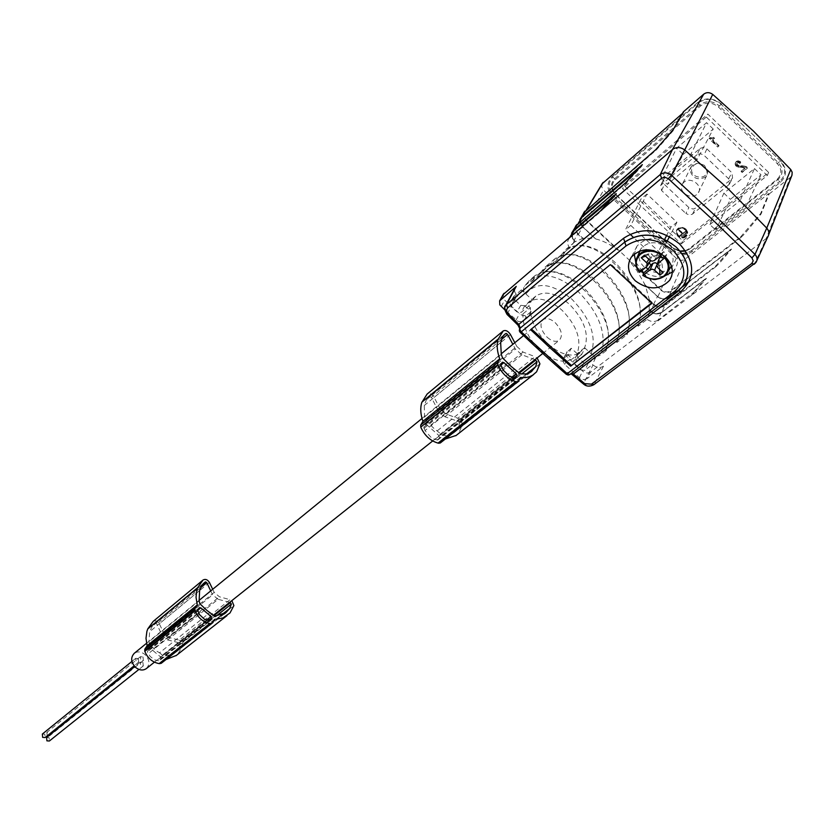 <?xml version="1.0" encoding="UTF-8"?>
<svg xmlns="http://www.w3.org/2000/svg" width="834" height="834" viewBox="0 0 834 834"><rect width="100%" height="100%" fill="white"/><g stroke="black" fill="none" stroke-linecap="round" stroke-linejoin="round"><path stroke-width="0.63" stroke-dasharray="4.17 3.13" d="M146.44 668.514C150.183 664.145 149.62 659.413 144.741 654.325C140.967 651.51 137.464 651.177 134.232 653.335M138.34 658.579L138.725 662.133L136.119 661.883L135.723 658.339L138.34 658.579M142.989 656.942L143.375 660.486L140.79 660.236L140.393 656.692L142.989 656.942M142.906 662.373L143.292 665.928L140.706 665.678L140.31 662.123L142.906 662.373M502.662 336.748L426.414 399.767L429.635 396.504L431.334 397.38L438.59 411.402L515.37 349.071L512.858 344.338M706.471 278.358L704.991 279.161L693.784 292.223L694.222 292.64L706.471 278.358M425.006 430.615L423.766 427.154L425.34 424.589L426.925 424.902L438.705 435.358L439.341 437.402L437.787 439.977L434.941 439.424L430.917 437.235L425.006 430.615L502.141 368.43M521.365 289.878L513.796 296.341L514.411 299.51L520.791 305.338L524.732 305.765L532.05 299.656L532.478 300.052L535.845 296.07C545.04 290.305 556.205 293.015 569.33 304.181C584.259 319.589 589.357 334.111 584.624 347.768L585.051 348.153L577.17 354.377L577.764 357.359L584.05 363.092L588.012 363.572L595.559 357.776L591.15 353.741C596.842 336.613 590.451 318.463 571.988 299.27C551.847 282.934 536.471 281.173 525.858 293.985L521.365 289.878L517.622 296.07L509.887 302.659L510.554 306.057L516.965 311.906L521.198 312.364L528.662 306.161L532.05 299.656L525.858 293.985C523.366 291.431 522.866 288.898 524.357 286.385L529.798 280.057C543.163 271.634 559.385 275.574 578.462 291.869C599.969 314.053 607.402 335.049 600.761 354.857C597.686 356.702 594.475 356.327 591.15 353.741L585.051 348.153L581.621 354.554L579.932 353.011C571.092 357.525 560.469 354.533 548.053 344.015C536.179 332.401 530.278 320.308 530.372 307.725L522.908 313.918L527.307 317.942L531.112 311.582L525.159 306.151L528.537 302.169C537.742 296.393 548.887 299.062 561.97 310.165C576.836 325.489 581.882 339.97 577.118 353.616L571.238 348.247L567.923 354.992L572.28 358.964C563.263 363.624 552.567 360.736 540.192 350.29C528.37 338.74 522.605 326.615 522.908 313.918M685.246 282.507L678.803 290.805M571.603 373.267L677.688 291.587L683.359 285.687M571.009 373.726L678.094 291.014M566.192 374.195L566.328 373.58L568.413 374.529L570.404 374.039L566.411 373.423L567.547 372.412L570.727 372.798L583.456 383.265C587.136 386.079 590.691 386.444 594.121 384.37L754.603 263.815L766.185 238.597L690.802 295.914L694.222 292.64M715.447 266.265L715.874 266.671L719.325 263.356L731.595 249.064L730.313 249.679L715.447 266.265L664.688 305.171L668.024 297.634L662.821 299.01L668.086 297.853L683.129 286.01M503.204 330.942L427.102 394.086C429.573 392.918 431.918 394.023 434.149 397.401L440.102 408.796L446.065 414.102L457.762 418.23L535.042 356.66L537.117 357.942M514.839 342.711L516.84 346.433L440.102 408.796M586.896 209.459L585.927 211.065L656.097 150.183L673.434 130.396L683.786 112.288L683.359 111.871M685.381 250.68L688.801 248.918L777.048 179.362C782.021 174.514 782.094 169.281 777.278 163.662L718.397 107.002C712.382 102.217 706.45 101.852 700.581 105.939L615.231 179.748C611.312 183.834 611.186 188.421 614.877 193.509L672.183 247.406L679.96 251.076M740.561 236.981L760.639 213.556L768.719 193.582L685.079 259.166C682.222 260.938 679.324 260.677 676.384 258.352L603.639 190.162L586.479 220.186L660.914 289.534C664.396 292.265 667.815 292.609 671.161 290.555L740.561 236.981L740.988 237.388L744.47 234.041L761.077 213.973L769.146 193.999L768.719 193.582M721.66 104.219C713.424 97.661 705.293 97.182 697.287 102.78L698.246 102.989C705.793 97.724 713.445 98.172 721.191 104.344L780.624 161.004C787.202 168.697 787.087 175.849 780.27 182.458L691.907 251.837C684.443 256.497 676.874 255.809 669.222 249.762L613.084 197.116C606.599 189.902 606.266 183.126 612.073 176.777L613.021 176.944C607.559 182.917 607.871 189.297 613.97 196.094L613.084 197.116M512.493 377.781L434.941 439.424M706.94 171.095L703.969 165.528L702.186 164.444C696.088 162.734 692.554 164.579 691.584 169.959C691.376 178.685 707.399 179.904 706.94 171.095M534.948 359.662L521.948 354.784L515.37 349.071M516.84 346.433L523.043 352.073L535.042 356.66M517.914 325.104L518.175 324.593L507.27 313.907L506.989 314.376M42.357 734.045L44.838 734.212L45.119 737.548M519.311 330.16L520.155 332.37M535.459 372.85L457.71 433.982L458.856 432.961L462.422 424.548L461.223 421.045L457.762 418.23M519.499 329.149L519.415 329.941M518.175 324.593L520.489 328.283L520.489 331.651L519.655 328.804M531.112 311.582L527.463 314.595C525.003 316.19 522.386 315.898 519.603 313.74L504.758 300.198L503.069 294.642M527.307 317.942L522.261 321.695L518.164 321.444L504.685 309.768M661.101 312.656L656.129 313.845L650.583 311.551C654.075 314.293 657.578 314.658 661.101 312.656L658.089 320.068L693.784 292.223M502.516 357.88L425.674 420.336L424.558 416.937L424.256 405.522L426.414 399.767M425.674 420.336L433.868 428.342L442.593 435.358L447.754 435.452L451.507 434.316L455.666 431.136L458.106 427.988L459.607 423.161L458.439 421.462L519.342 373.09M438.59 411.402L444.908 416.771L458.439 421.462M457.71 433.982L456.198 435.411M445.273 439.049L442.708 438.913L440.56 442.656L518.3 381.274M430.917 424.986L507.979 362.821M649.259 310.123L649.008 300.334L653.741 304.733L650.499 311.28L649.259 310.123L650.166 311.186L647.069 319.38L638.208 326.167L637.353 325.375L626.261 333.881L627.116 334.674L616.931 342.461C623.467 322.612 615.878 301.47 594.194 279.046C574.97 262.554 558.697 258.488 545.353 266.859L540.703 272.364L541.568 273.156L531.133 281.986L530.278 281.194L525.118 285.562M697.287 102.78L612.073 176.777M526.608 373.861L458.106 427.988M520.364 377.479L442.708 438.913M446.065 414.102L523.043 352.073M444.908 416.771L521.948 354.784M530.424 372.318L454.384 432.325M520.145 373.82L442.593 435.358M682.441 113.466L683.786 112.288M501.286 354.356L424.558 416.937M692.595 165.08L691.313 166.477L690.114 170.47C692.543 178.34 697.61 180.571 705.293 177.162L706.638 175.713L707.826 171.783L704.407 165.351L698.652 163.193L695.014 163.704L692.595 165.08M683.953 182.219L682.66 183.616C677.177 190.694 690.072 200.525 696.838 194.426L698.183 192.967C703.667 185.888 690.656 176.047 683.953 182.219M47.267 735.807L46.84 732.377L49.31 732.544L49.592 735.869L48.226 736.203M437.381 430.73L514.714 368.909M740.988 237.388L671.182 291.264C667.836 293.307 664.417 292.963 660.935 290.232L657.755 296.8L662.801 299.01L667.7 297.842L683.182 285.937M595.737 238.951L595.716 238.951C603.076 240.713 610.446 244.414 617.827 250.064L585.666 220.113L582.132 226.295L595.737 238.951L582.612 226.952L578.504 234.156L582.893 238.243L594.871 238.357M504.81 307.277L507.27 313.907L517.059 295.559L514.745 292.025L514.828 288.314M664.688 305.171C661.112 307.339 657.453 306.954 653.72 304.035L649.008 300.334M715.874 266.671L664.708 305.88C661.133 308.038 657.473 307.663 653.741 304.733M658.089 320.068C654.638 322.216 650.958 321.987 647.069 319.38M650.583 311.551L649.477 310.404M46.621 737.485L49.091 737.652L49.373 740.999M229.673 602.356L218.122 599.271L167.592 639.928L162.244 635.716L156.761 623.968L155.28 623.332L152.069 626.48L149.63 631.724L148.973 641.742L149.713 644.64L156.542 651L159.555 652.814L210.116 612.396M218.122 599.271L212.597 594.851L210.721 590.91M547.219 337.332C551.972 341.335 556.017 342.315 559.322 340.282C563.075 335.643 561.699 329.774 555.194 322.654C550.419 318.619 546.353 317.65 543.017 319.724C539.317 324.353 540.713 330.222 547.219 337.332M148.879 648.602L147.378 651.907L150.099 656.389L154.488 659.819L159.169 660.893L160.806 658.506L160.389 656.765L150.495 648.539L148.879 648.602L199.128 607.892M159.555 652.814L163.933 656.452L174.045 653.627L178.747 648.727L180.53 644.348L179.602 642.951L213.973 615.648M167.592 639.928L179.602 642.951M203.079 579.995L153.164 621.413C155.51 620.183 157.574 620.955 159.336 623.749L163.85 633.298L168.875 637.489L179.258 640.158L230.048 599.688L231.842 600.626M228.87 613.939L177.892 654.033L183 645.339L181.864 641.909L179.258 640.158M177.892 654.033L176.381 655.399M166.091 659.475L163.745 659.558L161.473 663.02L212.243 622.935M198.586 613.146L148.275 653.71M207.228 620.402L156.615 660.632M212.701 589.284L214.192 592.38L219.394 596.769L230.048 599.688M224.273 613.939L174.984 652.834M214.651 616.211L163.933 656.452M199.931 603.826L149.713 644.64M154.123 648.299L204.486 607.663M199.118 600.834L148.973 641.742M220.603 615.648L178.747 648.727M214.505 619.412L163.745 659.558M214.192 592.38L163.85 633.298M168.875 637.489L219.394 596.769M202.037 585.176L152.069 626.48M162.244 635.716L212.597 594.851M624.186 185.721L707.826 114.07L768.635 172.44L682.744 240.797L624.186 185.721L622.56 188.703L681.253 243.872L682.744 240.797M681.253 243.872L767.27 175.515L706.304 117.031L707.826 114.07M706.304 117.031L622.56 188.703M791.497 176.089L790.257 177.454L766.185 238.597L768.812 234.364M769.146 193.999L790.257 177.454M602.085 183.845L601.794 187.087L603.639 190.162M767.27 175.515L768.635 172.44M709.88 224.575L740.165 200.567L746.117 206.238L715.749 230.132L709.88 224.575L723.881 193.175L754.468 168.572L740.165 200.567M704.991 279.161L661.487 312.385L656.129 313.845L661.55 312.594L705.533 278.806M649.405 300.021L645.37 285.332L657.432 296.55L653.72 304.035M657.838 296.904L657.432 296.414L657.838 296.904C661.081 299.458 664.354 299.792 667.638 297.915M645.37 285.332L636.696 270.258L629.138 260.615L660.935 290.232M649.113 313.313L649.561 310.634M584.624 347.768L577.118 353.616M635.769 262.199L641.075 269.549C648.174 275.658 656.097 277.764 664.844 275.877M672.36 272.009L675.06 269.007C679.689 261.178 678.334 253.4 671.005 245.665C657.974 236.178 646.652 236.303 637.02 246.051L634.236 254.016M639.709 250.951L640.7 249.032C648.164 240.911 657.192 240.64 667.763 248.251C673.299 254.016 674.508 259.916 671.391 265.973M670.63 267.089C662.905 274.365 654.106 274.355 644.213 267.047C639.824 262.731 638.125 257.967 639.136 252.754M661.987 254.287L663.655 251.68L666.679 254.506L665.542 257.122M649.811 260.177L652.72 255.089L654.951 256.09L659.131 253.911L661.727 256.34L661.008 256.914M663.655 251.68L659.204 255.235L659.131 253.911M644.474 255.183L650.614 253.119L652.72 255.089M645.485 256.121L650.614 253.119M649.123 263.085L648.445 262.449L650.781 260.51L651.26 259.04L650.28 257.049L648.852 259.27M658.902 259.374L659.85 261.761L661.967 263.732L659.506 265.671L657.223 264.128M648.174 255.079L650.28 257.049M641.492 270.758L640.762 269.955L645.12 266.484L645.912 267.224M666.679 254.506L664.531 256.215M661.727 256.34L662.217 258.05M659.652 269.361L659.506 265.671M661.967 263.732L663.113 272.593M648.445 262.449L645.12 266.484M640.762 269.955L639.449 272.228M660.017 255.986L659.204 255.235M610.321 264.639L531.435 329.023M530.622 329.691L531.227 328.836M678.563 229.444L682.973 232.999L686.226 231.018L679.804 236.533L682.629 233.27L678.563 229.444L678.261 230.059L682.337 233.885M686.226 231.018L679.804 236.533M686.299 234.656L683.901 235.949L686.299 234.656L683.963 236.898L686.007 235.271M685.944 234.323L685.652 234.938M683.901 235.949L683.609 236.564M745.158 167.749L744.877 168.364L742.771 167.571L743.063 166.956L745.158 167.749L741.082 171.439L744.877 168.364M651.583 302.971L652.24 302.471L651.969 303.315M682.973 232.999L685.923 231.633M678.907 229.173L678.605 229.777L682.671 233.614M684.255 236.283L683.963 236.898M652.24 302.471L610.738 263.919M741.363 170.824L742.448 171.856L742.156 172.471L741.082 171.439M747.337 168.291L746.962 167.05L747.337 168.291L742.156 172.471M742.448 171.856L747.618 167.686M680.106 235.918L679.449 236.199M685.736 229.777L687.456 232.853L686.789 235.98C684.193 238.66 681.169 238.732 677.698 236.21L675.978 233.134L676.655 229.996C679.241 227.328 682.275 227.255 685.736 229.777M685.392 230.048L686.966 232.863L686.351 235.73C683.984 238.18 681.211 238.253 678.042 235.939L676.468 233.124L677.083 230.257C679.449 227.807 682.222 227.745 685.392 230.048M736.985 164.058L736.943 165.08L737.788 165.705L738.08 165.101L736.985 164.058L737.225 162.724L736.651 163.756L736.933 163.151M736.651 163.756L736.703 164.673M736.578 164.204L736.87 163.6M685.694 229.433L687.258 232.248L686.653 235.115C684.276 237.565 681.514 237.638 678.344 235.324L676.77 232.509L677.385 229.642C679.752 227.192 682.525 227.129 685.694 229.433M679.752 235.584L682.629 233.27M686.267 232.842L681.524 236.376L685.965 233.457M738.632 162.161L737.319 163.016L738.632 162.161L739.987 162.964L741.061 162.088L738.132 160.837L736.62 161.296L735.369 162.88L737.85 161.442L740.769 162.703L741.061 162.088M737.819 162.807L738.1 162.203M685.871 230.684L685.569 231.299M686.038 229.162L687.748 232.238L687.08 235.365C684.495 238.044 681.461 238.117 678 235.595L676.28 232.519L676.958 229.381C679.543 226.712 682.566 226.639 686.038 229.162M746.962 167.05L746.013 166.498L745.732 167.113L746.67 167.665M566.411 373.423L520.489 331.651M517.622 296.07L517.059 295.559M528.662 306.161L530.372 307.725M570.633 236.449L569.653 238.065L600.616 211.648L615.648 195.323L615.992 194.291L614.939 195.198M569.653 238.065L568.757 239.024C566.953 241.829 567.276 244.737 569.737 247.771L561.199 254.995L565.817 249.502C579.119 241.203 595.466 245.436 614.866 262.189C636.79 284.926 644.567 306.245 638.208 326.167M627.116 334.674C633.559 314.783 625.886 293.558 604.087 270.987C584.78 254.36 568.465 250.221 555.142 258.561L550.503 264.055L551.378 264.858L562.074 255.809L561.199 254.995M550.503 264.055L540.703 272.364M532.478 300.052L525.159 306.151M585.927 211.065L585.134 211.919C583.425 214.682 583.873 217.434 586.479 220.186M616.931 342.461L616.086 341.69L605.275 349.978L606.12 350.76C612.719 330.931 605.244 309.883 583.675 287.626C564.545 271.258 548.303 267.287 534.948 275.689L530.278 281.194M605.275 349.978C623.352 318.922 561.324 253.161 535.72 276.586L531.133 281.986M595.559 357.776L592.484 364.489L593.026 364.99L583.352 383.911M593.026 364.99C596.654 367.794 600.136 368.211 603.482 366.23L587.021 378.709L590.524 372.152L690.802 295.914L690.364 295.507M590.524 372.152L587.282 373.1L583.644 371.974L567.287 357.108L566.213 354.93L566.338 352.761L571.238 348.247M606.12 350.76L600.761 354.857M567.923 354.992L564.201 357.901L567.516 351.156M587.021 378.709L583.883 379.616L580.349 378.521L564.681 364.395L562.867 361.112L564.201 357.901M581.621 354.554L573.563 360.903L574.209 364.104L580.527 369.858L584.78 370.369L592.484 364.489M579.932 353.011L572.28 358.964M616.086 341.69C634.048 310.602 571.665 244.383 546.124 267.766L541.568 273.156M551.378 264.858L555.924 259.468C581.392 236.137 644.098 302.784 626.261 333.881M562.074 255.809L566.599 250.419C592.004 227.14 655.065 294.266 637.353 325.375M572.374 233.04L572.624 238.545L574.167 240.672L571.978 236.939L572.416 232.957M574.167 240.672L573.385 243.101L569.737 247.771M574.574 240.922L575.241 241.62L574.574 240.922L575.241 241.62L582.507 238.576L577.681 234.083L574.073 240.39L571.78 236.95L571.613 233.218M583.79 212.712L583.466 216.517L585.666 220.113M616.274 193.707L615.992 194.291M575.637 226.191L575.304 230.236L577.681 234.083M580.589 219.425L580.902 224.773L582.226 226.577L580.203 223.085L580.641 219.352M582.226 226.577L595.236 238.555M642.316 164.652L641.68 166.279L626.605 182.656L577.024 225.336C575.199 228.276 575.7 231.216 578.504 234.156M580.902 224.763L580.245 220.009M572.624 238.534L572.009 233.635M573.385 243.101L575.168 241.631M735.661 162.276L735.369 162.88M700.07 148.421L703.469 147.378L706.919 148.89L731.856 172.711L732.586 178.017L731.866 178.768L695.556 208.146L693.283 209.063L689.291 207.937L664.427 184.46L663.562 179.3L664.26 178.528L700.07 148.421L697.036 154.707L700.445 153.675L703.906 155.197L728.655 178.81L729.406 184.126L728.687 184.887L731.866 178.768M661.445 178.768L691.084 153.81L706.596 122.671L676.635 148.212L661.445 178.768L667.398 184.397L683.192 154.446L676.635 148.212M683.192 154.446L713.237 129.041L697.12 159.555L691.084 153.81M697.12 159.555L667.398 184.397M681.826 235.761L681.524 236.376M682.181 236.095L681.878 236.71M728.687 184.887L692.168 214.307L689.238 214.963L685.882 213.473L688.894 207.593M697.036 154.707L660.716 185.367L661.591 190.527L685.882 213.473M664.688 239.337L655.295 257.81L633.246 237.2M630.024 234.177L625.417 229.871L640.95 199.065L670.849 227.192L666.773 235.23M713.237 129.041L706.596 122.671M754.468 168.572L761.035 174.859L730.355 199.336L715.749 230.132M723.881 193.175L730.355 199.336M667.356 240.713L660.736 253.453L630.785 225.409L646.955 194.03L676.927 222.282L670.849 227.192M646.955 194.03L640.95 199.065M719.023 145.658L712.716 139.622L714.55 138.079L713.675 137.245L709.359 138.131L718.064 146.461L719.023 145.658L717.761 147.065L709.067 138.736L710.13 137.485M735.411 163.057L735.713 164.736L737.235 166.185L743.063 166.956M746.013 166.498L738.08 165.101M736.62 161.296L736.328 161.911M735.744 162.38L736.036 161.775M736.151 165.32L735.859 165.935L735.432 165.34L735.452 163.787M735.432 165.34L735.713 164.736M738.132 160.837L737.85 161.442M736.922 161.608L737.214 161.004M741.53 166.685L741.249 167.3L737.986 167.092L735.859 165.935M742.771 167.571L741.249 167.3M736.297 166.352L736.589 165.737M744.053 167.895L744.335 167.29M660.736 253.453L655.295 257.81M630.785 225.409L625.417 229.871M685.913 232.498L685.611 233.113M746.117 206.238L761.035 174.859M740.623 161.671L740.342 162.286M676.927 222.282L669.483 236.616M712.716 139.622L712.424 140.216L718.731 146.263M709.067 138.736L709.359 138.131M709.828 138.09L711.59 138.569L713.383 137.85L714.248 138.684L712.424 140.216M714.248 138.684L714.55 138.079M713.675 137.245L713.383 137.85M713.487 137.412L713.185 138.017M712.893 137.714L712.59 138.308M712.497 137.85L712.194 138.454M711.892 137.964L711.59 138.569M711.277 137.891L710.975 138.496M710.558 137.725L710.255 138.319M718.064 146.461L717.761 147.065M739.143 162.317L738.34 162.776M739.549 162.547L738.851 162.922M735.161 164.402L735.119 163.662M740.769 162.703L739.695 163.568L739.258 163.151M738.59 165.247L737.788 165.705M738.309 165.862L745.732 167.113M739.987 162.964L739.695 163.568M737.235 164.465L736.943 165.08M744.585 166.696L744.866 166.081M743.428 166.466L743.709 165.851M742.104 166.216L742.385 165.612M740.988 166.174L741.27 165.57M737.642 164.861L737.36 165.476M736.954 166.79L737.235 166.185M738.267 166.477L737.986 167.092M738.392 167.134L738.674 166.529M739.998 161.243L739.706 161.848M738.663 161.546L738.945 160.931M575.345 241.568L572.51 238.628L571.467 234.531M501.474 339.501L431.334 397.38M705.939 278.702L661.716 312.552C661.925 313.063 660.111 313.532 656.275 313.97L649.342 310.352M706.481 278.347L661.789 312.469L706.283 278.525M500.89 366.168L423.839 428.457M514.411 299.51L510.554 306.057M514.088 296.039L510.199 302.335M510.45 334.549L434.149 397.401M668.253 297.519L683.036 286.145M689.165 281.433L730.657 249.502M689.207 281.339L730.115 249.856M615.961 194.645L671.787 247.417L678.928 251.159L672.183 247.406M513.807 378.282L439.341 437.402M515.172 378.553L437.986 439.758M705.189 278.973L661.727 312.26M685.079 259.166L671.161 290.555M691.907 251.837L691.469 250.7L686.893 253.015M681.899 253.619L675.561 252.243L670.109 248.751L669.222 249.762M688.801 248.918L689.718 249.053L685.652 251.065M680.21 251.388L678.803 250.878M670.109 248.751L613.97 196.094L615.596 194.697L671.777 247.417L670.109 248.751M514.578 378.532L436.964 440.091M462.39 425.09L539.932 363.832M516.038 320.11L519.603 313.74M501.119 306.516L504.758 300.198M500.671 365.25L426.925 424.902M502.12 362.456L425.152 424.808M503.705 335.268L429.635 396.504M500.786 364.833L423.766 427.154M511.586 377.385L438.705 435.358M520.791 305.338L516.965 311.906M780.27 182.458L779.79 181.28L691.469 250.7L689.718 249.053L777.966 179.529L777.048 179.362M671.182 291.264L668.253 297.811L682.702 286.604M644.734 284.675L657.755 296.8L662.936 299.145L668.253 297.811L682.535 286.823M524.732 305.765L521.198 312.364M718.397 107.002L719.346 105.918C712.861 100.747 706.44 100.361 700.112 104.771L614.814 178.622C610.582 183.032 610.446 187.984 614.429 193.467L615.596 194.697L614.877 193.509M700.581 105.939L698.246 102.989L613.021 176.944L615.231 179.748M780.624 161.004L721.191 104.344L719.346 105.918L778.226 162.588C783.418 168.656 783.334 174.306 777.966 179.529L779.79 181.28C786.201 175.057 786.306 168.322 780.113 161.077L777.278 163.662M459.607 423.161L521.584 374.049M523.658 320.954L527.463 314.595M650.166 311.04L650.499 311.28C654.346 314.293 658.109 314.689 661.789 312.469L664.708 305.88M500.65 342.597L424.256 405.522M197.533 610.478L150.495 648.539M206.425 620.142L160.389 656.765M197.648 611.28L147.378 651.907M197.679 610.102L147.43 650.77M180.53 644.348L215.954 616.274M182.927 645.818L233.885 605.567M209.428 582.486L159.336 623.749M209.073 620.871L158.408 661.06M209.615 620.84L159.367 660.684M208.396 620.725L160.806 658.506M203.131 583.769L155.28 623.332M200.692 587.72L156.761 623.968M199.628 590.535L149.63 631.724M731.064 249.408L689.009 281.756M645.026 284.863L657.432 296.414M677.688 291.587L570.404 374.039M654.242 260.594L657.129 255.506M657.786 267.62L659.85 261.761M650.416 260.865L646.746 266.567M654.012 250.659L662.04 254.214M676.384 258.352L660.914 289.534M731.606 249.043L668.315 297.738C664.865 299.833 661.341 299.469 657.755 296.654L644.369 284.196M577.764 357.359L574.209 364.104M577.535 354.002L573.959 360.497M588.012 363.572L584.78 370.369M584.05 363.092L580.527 369.858M579.359 377.771L582.622 371.203M564.681 364.395L568.006 357.88M603.482 366.23L594.121 384.37M582.632 226.827L579.849 219.571M613.459 196.845L615.94 194.729M612.125 198.336L615.648 195.323M578.848 222.814L577.879 224.429M580.996 224.919L595.351 238.743M579.64 221L580.787 224.846L579.713 220.885M638.093 169.354L641.68 166.279M639.459 167.832L641.971 165.674M642.034 165.236L640.96 166.164M706.919 148.89L703.906 155.197M692.564 214.025L695.556 208.146M661.591 190.527L664.427 184.46M728.655 178.81L731.856 172.711M661.414 184.585L664.26 178.528M742.354 166.831L742.072 167.446M513.796 296.341L509.887 302.659M689.238 281.287L730.313 249.679M138.725 662.133L134.118 665.845M515.412 378.438L437.787 439.977M502.308 362.248L425.34 424.589M504.56 334.413L428.634 397.192M531.091 371.849L453.435 433.138M691.313 166.477L682.66 183.616M143.375 660.486L49.592 735.869M154.426 662.165L213.473 615.221M432.679 440.967L518.738 372.548M542.767 353.449L559.322 340.282M224.94 613.459L174.045 653.627M209.855 620.715L159.169 660.893M199.316 607.694L149.067 648.404M204.007 582.935L154.311 624.02M731.408 249.23L688.936 281.902M143.292 665.928L138.924 669.421M675.06 269.007L671.756 275.908M666.658 273.959L668.19 271.3M686.351 235.73L686.653 235.115M686.789 235.98L687.08 235.365M586.312 209.959L585.134 211.919M534.948 275.689L529.798 280.057L524.357 286.385M577.17 354.377L573.563 360.903M563.44 358.714L566.734 352M755.99 262.397L756.886 260.469M546.124 267.766L535.72 276.586M555.142 258.561L545.353 266.859M566.599 250.419L555.924 259.468M569.966 237.012L568.757 239.024M578.223 223.356L577.024 225.336M572.718 238.722L571.394 234.656M729.406 184.126L732.586 178.017M660.716 185.367L663.562 179.3M535.845 296.07L528.537 302.169M706.638 175.713L698.183 192.967M677.083 230.257L677.385 229.642M140.31 662.123L134.754 666.585M574.438 242.194L565.817 249.502M676.655 229.996L676.958 229.381M135.723 658.339L131.918 661.425M146.534 643.285L199.045 600.428M422.014 418.47L501.161 353.877M523.575 335.581L543.017 319.724M639.928 250.867L640.7 249.032M637.02 246.051L631.307 257.143M140.393 656.692L46.84 732.377"/><path stroke-width="1.25" d="M537.117 357.942L539.932 363.832L536.585 371.828L532.78 375.133L529.465 376.759L525.66 377.594L520.364 377.479L517.977 381.649L515.756 381.659C508.021 379.199 502.068 373.695 497.898 365.146L497.617 362.592L499.743 358.818L422.921 421.337C420.492 414.279 420.117 407.993 421.796 402.457L427.102 394.086M497.721 364.698L420.763 427.102L420.711 425.059L422.921 421.337M146.534 643.285L134.232 653.335C130.375 657.672 130.907 662.436 135.848 667.617C139.601 670.4 143.073 670.745 146.284 668.639L146.44 668.514M521.584 374.049L537.054 361.779L535.678 366.699L531.091 371.849L526.191 373.945L520.145 373.82L511.075 366.355L502.516 357.88L501.286 354.356L500.65 342.597L502.662 336.748L504.851 334.173L506.259 333.412L507.593 334.455L512.858 344.338M503.934 362.613L516.204 373.705L516.913 375.821L515.412 378.438L509.157 375.988L503.277 370.192L500.786 364.833L502.308 362.248L503.934 362.613L500.671 365.25M676.499 247.385L676.249 247.156C658.422 233.134 641.252 231.477 624.749 242.173L626.063 245.915C641.273 236.168 657.025 237.773 673.34 250.732C686.799 265.712 687.247 279.234 674.696 291.285L677.354 291.994L683.39 285.635C690.927 272.937 688.634 260.187 676.499 247.385C687.57 258.769 690.479 270.477 685.246 282.507M572.187 373.768L572.312 374.602L573.344 374.08L571.603 373.267M594.121 384.37L584.686 383.63L583.623 384.13L571.009 373.726M499.743 358.818C497.074 351.5 496.511 345.015 498.054 339.386L503.204 330.942C505.675 329.816 508.094 331.015 510.45 334.549L514.839 342.711M497.898 365.146L420.763 427.102M498.159 339.042L421.91 402.124M515.756 381.659L438.038 443.104C430.49 440.925 424.787 435.744 420.92 427.54M583.79 212.712L655.66 149.766L672.996 129.979L683.359 111.871L703.698 94.179L672.485 149.495L600.167 211.231L616.284 193.697L573.406 230.392L573.896 231.039L570.633 236.449M516.705 381.836L438.976 443.25L438.038 443.104M537.054 361.779L534.948 359.662M519.655 328.804L520.187 328.106L518.988 324.603L507.093 312.594L506.582 309.821L507.572 307.954L506.499 304.493L504.81 307.277M506.989 314.376L508.021 313.845M676.249 247.156L676.249 247.156C658.422 233.082 641.283 231.372 624.833 242.016L623.53 238.305L517.914 325.104M134.118 665.845L45.119 737.548L42.638 737.371L42.357 734.045L131.918 661.425M679.96 251.076L685.381 250.68M519.405 330.9L520.103 328.262L519.488 331.234L519.311 330.16M519.488 331.234L520.239 332.453L521.25 331.838L520.051 329.972M519.759 328.617L519.499 329.149M514.828 288.314L505.602 305.494C503.83 306.672 504.33 309.675 507.103 314.481L518.05 325.229L519.759 328.627M504.685 309.768L499.806 304.869L499.618 300.865L516.225 286.396L506.499 304.493L660.267 174.535L661.591 178.226L664.896 177.225L668.315 178.716L671.401 175.203L684.704 149.953C680.44 146.93 676.374 146.774 672.485 149.495L660.267 174.535C663.822 172.085 667.534 172.315 671.401 175.203L714.363 214.953L754.989 254.401L766.748 228.089C769.156 230.976 769.521 233.885 767.853 236.825M456.198 435.411L445.273 439.049M440.56 442.656L438.976 443.25M678.803 290.805L680.721 291.702L573.344 374.08L584.686 383.63M623.53 238.305C641.471 226.65 660.101 228.485 679.418 243.799C695.264 261.542 695.702 277.503 680.721 291.702M535.678 366.699L526.608 373.861M532.029 371.047L530.424 372.318M602.085 183.845L682.441 113.466M48.226 736.203L47.267 735.807M568.027 375.019L566.192 374.195M515.349 287.355L516.225 286.396M138.924 669.421L49.373 740.999L46.902 740.832L46.621 737.485L134.754 666.585M712.736 94.398L753.352 130.99L790.747 169.521L766.748 228.089L727.404 188.057L684.704 149.953L712.736 94.398C709.609 92.167 706.596 92.094 703.698 94.179M210.721 590.91L206.801 582.674L205.675 581.892L202.037 585.176L199.628 590.535L199.118 600.834L199.931 603.826L206.999 610.488L214.651 616.211L225.889 612.667L224.273 613.939M161.473 663.02L159.148 663.614C152.434 662.311 147.649 658.224 144.803 651.344L144.814 649.186L147.118 645.735L146.002 638.323L146.899 631.359L147.774 628.878L153.164 621.413M176.381 655.399L166.091 659.475M200.775 607.861L199.316 607.694L197.679 610.102L199.472 614.585L204.33 619.141L209.855 620.715L211.482 618.275L211.033 616.482L200.775 607.861L197.533 610.478M215.954 616.274L231.414 604.024L229.673 602.356M231.414 604.024L229.663 608.486L225.889 612.667M231.842 600.626L233.885 605.567L230.017 612.927L222.959 617.942L214.505 619.412L211.909 623.3L209.866 623.519C202.985 622.07 198.023 617.775 195 610.655L194.979 608.434L197.283 604.921L196.032 597.269L196.834 590.118L197.7 587.584L203.079 579.995C205.466 578.765 207.583 579.588 209.428 582.486L212.701 589.284M229.663 608.486L220.603 615.648M210.731 623.582L159.982 663.666M197.283 604.921L147.118 645.735M195 610.655L144.803 651.344M209.866 623.519L159.148 663.614M194.875 610.269L144.689 650.968M197.679 587.636L147.754 628.93M790.747 169.521L792.185 172.284L791.956 175.213L768.812 234.364M751.924 257.873L754.989 254.401C757.324 257.049 757.658 259.718 755.99 262.397L754.28 264.211L751.747 263.513L753.206 260.823L751.924 257.873L711.266 218.456L668.315 178.716M570.404 374.039L677.688 291.587M570.06 374.456L567.454 373.882L521.25 331.838L626.063 245.915M570.675 366.189L651.969 303.315L610.321 264.639L530.622 329.691L550.513 348.299L570.675 366.189L651.583 302.971M635.372 280.891C627.908 273.135 626.553 265.222 631.307 257.143C640.929 247.427 652.303 247.385 665.428 257.018C672.85 264.764 674.258 272.52 669.65 280.287C659.913 290.138 648.487 290.336 635.372 280.891M664.844 275.877L672.36 272.009M634.236 254.016L635.769 262.199M671.391 265.973L668.19 271.3M639.136 252.754L639.709 250.951M665.542 257.122L657.661 263.794L658.902 259.374M657.38 263.68L655.18 262.71L653.012 263.283L650.166 269.747L642.847 275.491L643.754 272.749L641.492 270.758M661.414 254.87L654.242 260.594L652.052 261.178L649.811 260.177L644.474 255.183L641.273 257.769L646.611 262.741L647.591 264.743L646.746 266.567L639.699 272.186C634.851 265.441 635.122 259.468 640.502 254.255C646.903 249.939 653.877 250.148 661.414 254.87L661.987 254.287M645.485 256.121L641.273 257.769M653.012 263.283L651.031 264.868L649.123 263.085M661.008 256.914L659.736 257.935M645.912 267.224L648.112 269.278L643.754 272.749M664.531 256.215L662.217 258.05L660.017 255.986M659.652 269.361L659.882 275.126L663.113 272.593L657.786 267.62L656.806 265.619L657.661 263.794M659.882 275.126L654.565 270.174L652.334 269.163L650.166 269.747M648.112 269.278L651.031 264.868M654.012 250.659C648.591 249.668 643.984 250.617 640.21 253.505L637.593 256.413C634.674 261.584 635.299 266.859 639.449 272.228L639.699 272.186M531.435 329.023L571.144 365.209M567.933 375.05L569.195 374.685M674.696 291.285L566.349 374.393M503.069 294.642L600.167 211.231M755.99 262.397L593.756 384.776C589.846 386.757 586.469 386.549 583.623 384.13L583.352 383.911M572.416 232.957L573.542 231.362M575.637 226.191L626.157 182.229L642.326 164.642L581.538 216.913L580.245 220.009M638.093 169.354L582.028 217.194L578.848 222.814M580.641 219.352L581.684 217.862M572.009 233.635L573.896 230.695L613.459 196.845M633.246 237.2L630.024 234.177M666.773 235.23L664.688 239.337M669.483 236.616L667.356 240.713M497.617 362.592L420.711 425.059M507.593 334.455L501.474 339.501M683.036 286.145L689.165 281.433M683.129 286.01L689.207 281.339M516.913 375.821L513.807 378.282M686.893 253.015L681.899 253.619M503.142 330.983L427.039 394.138M685.652 251.065L680.21 251.388M520.187 328.106L624.833 242.016L520.187 328.106M505.842 333.496L503.705 335.268M661.591 178.226L507.572 307.954M516.204 373.705L511.586 377.385M519.342 373.09L535.824 359.996M603.222 182.354L586.896 209.459M211.033 616.482L206.425 620.142M213.973 615.648L230.445 602.565M203.027 580.037L153.102 621.466M194.979 608.434L144.814 649.186M211.482 618.275L208.396 620.725M205.279 581.996L203.131 583.769M206.801 582.674L200.692 587.72M689.009 281.756L682.702 286.604M751.747 263.513L591.306 384.255M665.428 257.383C669.796 263.19 670.202 268.715 666.658 273.959L664.469 276.158M664.344 276.262C657.692 280.505 650.562 280.245 642.951 275.46M648.852 259.27L646.611 262.741M657.223 264.128L654.565 270.174M664.854 258.081C669.681 264.941 669.348 270.935 663.854 276.064C657.432 280.266 650.51 280.026 643.097 275.356M500.463 299.813L504.08 293.266M579.849 219.571L585.114 210.992M612.125 198.336L573.896 230.695M614.939 195.198L573.406 230.737L571.467 234.531M577.055 224.356L571.613 233.218M579.713 220.885L581.538 217.247L640.96 166.164M582.028 217.194L639.459 167.832M683.182 285.937L689.238 281.287M517.977 381.649L440.227 443.031M533.52 374.612L455.75 435.755M519.457 331.119L520.291 332.453C536.929 348.31 552.306 362.29 566.432 374.403L568.527 375.019L570.081 374.445M146.284 668.639L154.426 662.165M213.473 615.221L432.679 440.967M518.738 372.548L542.767 353.449M226.921 615.669L175.953 655.743M211.909 623.3L161.15 663.374M688.936 281.902L682.535 286.823M671.756 275.908L669.65 280.287M657.119 264.399L659.194 258.55M642.847 275.491L650.437 278.9C654.252 278.587 652.261 281.819 664.417 276.231L666.658 273.959M499.837 300.49L503.444 293.964M602.544 183.094L586.312 209.959M756.886 260.469L767.707 237.033M573 231.998L569.966 237.012M584.311 211.846L579.64 221M576.2 225.263L571.394 234.656M581.183 218.445L578.223 223.356M581.006 218.706L580.589 219.425M572.906 232.133L572.374 233.04M650.624 260.75L647.361 265.817M199.045 600.428L422.014 418.47M501.161 353.877L523.575 335.581M639.459 272.332C635.289 266.807 634.664 261.501 637.593 256.413L639.928 250.867"/></g></svg>
